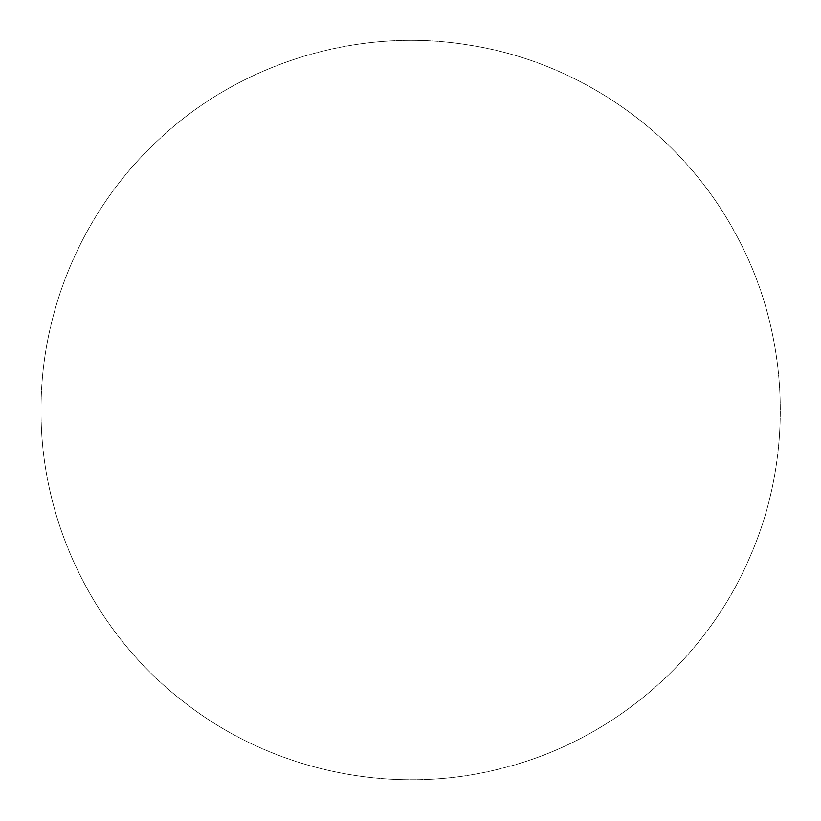 <?xml version="1.0" encoding="UTF-8"?>
<svg xmlns="http://www.w3.org/2000/svg" width="821" height="821" viewBox="0 0 821 821"><rect width="100%" height="100%" fill="white"/><g stroke="black" fill="none" stroke-linecap="round" stroke-linejoin="round"><path stroke-width="0.62" stroke-dasharray="4.11 3.08" d="M41.05 410.09C40.352 522.628 94.795 633.75 184.14 702.171C272.644 771.699 393.803 796.791 502.637 768.128C611.809 740.819 705.896 660.453 749.953 556.895C795.292 453.89 789.463 330.288 734.631 232.004C681.03 133.053 579.8 61.903 468.534 44.991C357.484 26.693 239.219 63.073 157.663 140.627C83.855 209.304 40.598 309.281 41.05 410.09C40.352 522.628 94.795 633.75 184.14 702.171C272.644 771.699 393.803 796.791 502.637 768.128C611.809 740.819 705.896 660.453 749.953 556.895C795.292 453.89 789.463 330.288 734.631 232.004C681.03 133.053 579.8 61.903 468.534 44.991C357.484 26.693 239.219 63.073 157.663 140.627C83.855 209.304 40.598 309.281 41.05 410.09"/><path stroke-width="1.23" d=""/></g></svg>
